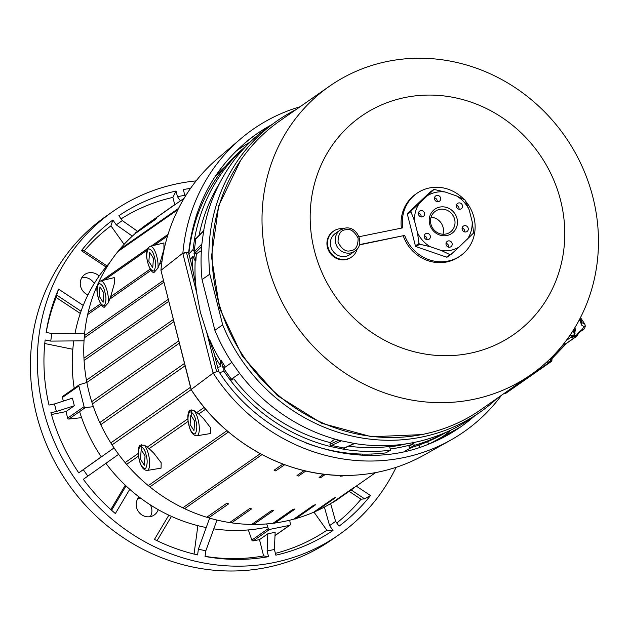 <?xml version="1.0" encoding="UTF-8"?>
<svg xmlns="http://www.w3.org/2000/svg" width="629" height="629" viewBox="0 0 629 629"><rect width="100%" height="100%" fill="white"/><g stroke="black" fill="none" stroke-linecap="round" stroke-linejoin="round"><path stroke-width="0.94" d="M566.202 340.564L574.434 334.817L569.567 335.886M563.348 344.26L565.817 343.709L576.345 336.366L570.306 337.694M572.359 336.263L576.612 335.32L577.241 333.622L582.265 329.344L584.042 326.632L581.746 325.24L579.482 319.532M574.434 334.817L573.326 330.201M574.489 334.714L575.071 333.307L574.01 329.109M576.683 335.147A1.973 0.613 20.1 0 0 577.752 334.982L576.958 336.09L566.43 343.442A1.973 1.84 55.1 0 1 565.817 343.709L565.62 343.874A1.973 1.753 43.6 0 0 566.47 343.418L566.454 343.426M577.634 335.273L576.345 336.366A1.973 0.676 -102.5 0 0 576.612 335.32L577.744 334.817A1.973 0.613 20.1 0 1 577.752 334.982L578.31 333.449A1.973 0.613 20.1 0 0 578.303 333.284M576.958 336.09L576.345 336.366M581.746 325.24L581.558 322.889L579.922 318.691M580.048 318.706L581.141 320.216L580.976 321.616A1.973 1.903 130.5 0 1 581.361 322.386L584.836 324.139L585.214 325.649L584.836 324.139L580.496 317.59M581.542 322.496L581.558 322.889M584.042 326.632L585.214 325.649L585.206 326.317M582.265 329.344L581.613 330.367M581.597 330.367A1.973 0.684 -101.7 0 0 581.849 330.437L581.864 330.429A1.973 0.684 -101.7 0 0 582.234 329.352M577.241 333.622A1.973 0.613 20.1 0 0 578.31 333.449L581.849 330.437C583.437 330.17 584.553 328.857 585.229 326.467L585.237 325.798M546.334 362.43L550.54 361.494L550.65 359.607L565.62 343.874L563.23 344.409M503.562 393.833L505.559 393.329L550.54 361.494M580.347 320.389L579.993 318.565M580.386 320.232L580.009 318.533M581.141 320.216L581.55 322.418M574.812 332.285L575.519 329.738L574.238 329.997M574.073 329.006L575.276 328.763L574.497 328.307M550.65 359.607L551.955 358.412L551.798 360.936L551.106 361.494L551.924 360.165M505.464 393.384A1.973 1.714 61.6 0 0 505.889 393.235L505.889 393.235A1.973 1.714 61.6 0 0 506.015 393.156M505.213 393.463A1.973 0.645 -102.6 0 0 505.307 393.463A1.973 0.645 -102.6 0 0 505.386 393.424L505.81 393.274M575.519 329.738L575.276 328.763M396.105 467.316A197.239 184.25 -124.9 0 1 338.858 534.815L331.931 539.651A197.239 184.25 -124.9 0 1 266.963 567.421A197.239 184.25 -124.9 0 1 49.148 450.545A197.239 184.25 -124.9 0 1 106.097 216.227L113.023 211.391A197.239 184.25 -124.9 0 1 177.991 183.613A197.239 184.25 -124.9 0 1 196.114 180.893M338.858 534.815A197.239 184.25 -124.9 0 1 273.89 562.585A197.239 184.25 -124.9 0 1 56.075 445.709A197.239 184.25 -124.9 0 1 113.023 211.391M87.95 294.899A11.833 11.055 -124.9 0 1 80.386 285.275A11.833 11.055 -124.9 0 1 84.789 274.48A11.833 11.055 -124.9 0 1 88.689 272.813A11.833 11.055 -124.9 0 1 99.123 276.076M158.225 509.647A11.833 11.055 -124.9 0 1 154.278 514.962A11.833 11.055 -124.9 0 1 150.378 516.629A11.833 11.055 -124.9 0 1 137.845 510.646A11.833 11.055 -124.9 0 1 139.088 496.981M94.24 283.522A11.833 11.055 55.1 0 0 81.841 277.633M150.3 516.645A11.833 11.055 55.1 0 0 150.339 504.883M141.226 498.593A11.833 11.055 55.1 0 0 137.782 498.711M356.281 486.123L370.497 495.526A190.335 177.795 -124.9 0 1 339.031 526.182L335.603 521.355L329.596 525.624L333.024 530.451A190.335 177.795 -124.9 0 1 275.848 555.171L274.409 549.487L267.113 550.973L268.552 556.657A190.335 177.795 -124.9 0 1 205.07 556.445L205.84 550.768L198.363 549.235L197.6 554.92A190.335 177.795 -124.9 0 1 154.451 539.415L168.847 515.167M129.755 489.299L115.359 513.547A190.335 177.795 -124.9 0 1 83.343 479.306L87.848 476.106L83.28 469.674L78.774 472.874A190.335 177.795 -124.9 0 1 50.918 412.64L56.39 411.531L54.471 403.952L48.999 405.06A190.335 177.795 -124.9 0 1 45.139 339.959L50.752 341.107L51.767 333.535L46.161 332.387A190.335 177.795 -124.9 0 1 58.568 289.12L83.232 305.435M106.049 266.995L81.385 250.672A190.335 177.795 -124.9 0 1 112.858 220.016L116.279 224.844L122.285 220.575L118.865 215.747A190.335 177.795 -124.9 0 1 176.034 191.027L177.472 196.712L184.769 195.234L183.33 189.549A190.335 177.795 -124.9 0 1 190.524 188.401M186.168 194.959A186.632 174.343 55.1 0 0 184.753 195.163M184.769 195.234L185.421 196.146M180.413 200.863L177.472 196.712M176.034 191.027L172.896 197.404L174.768 204.81M172.896 197.404A186.632 174.343 55.1 0 0 121.082 218.884M122.285 220.575L137.594 231.315M132.334 236.119L116.279 224.844M112.858 220.016L110.956 225.858L124.094 244.382M110.956 225.858A186.632 174.343 55.1 0 0 84.262 250.861M106.969 265.886L83.256 250.2L81.385 250.672M81.047 311.206L56.634 295.048L58.568 289.12M56.634 295.048L56.162 297.486A186.632 174.343 55.1 0 0 46.216 332.395M51.767 333.535L84.632 333.26M50.752 341.107L84.027 340.832M44.769 343.528L72.83 349.276M54.471 403.952L72.429 398.165L74.348 405.744L56.39 411.531M51.444 414.535L65.99 411.578L74.348 405.744M101.285 456.827L78.751 472.843M83.28 469.674L114.053 447.903M87.848 476.106L118.614 454.342M111.585 510.268L126.044 485.918M171.473 516.385L157.046 540.696M197.876 525.663L194.047 554.078M198.363 549.235L209.638 518.131M205.84 550.768L216.974 520.057M205.085 556.335A186.632 174.343 55.1 0 0 263.614 555.926L268.552 556.657M267.113 550.973L267.844 533.785L259.486 539.619L263.614 555.926M274.409 549.487L275.14 532.307L267.844 533.785M275.392 553.363A186.632 174.343 55.1 0 0 326.844 530.255L333.024 530.451M314.138 512.344L326.844 530.255M329.596 525.624L324.399 507.076M335.603 521.355L330.618 503.57M336.759 522.982A186.632 174.343 55.1 0 0 361.022 499.214L364.584 498.828L370.497 495.526M364.584 498.828L351.155 489.936M80.276 313.439L56.162 297.486M63.34 401.098L62.42 397.465A1.187 1.109 55.1 0 1 62.837 396.27L79.285 384.783A1.187 1.109 -124.9 0 1 79.584 384.641L86.857 382.456L86.44 380.215L173.376 319.508M65.99 411.578L67.649 418.12L84.097 406.633L78.869 385.978A1.187 1.109 -124.9 0 1 79.285 384.783M81.605 417.656L68.931 419.048A1.187 1.109 -124.9 0 1 67.649 418.12M110.814 509.584L125.281 485.203M259.486 539.619L253.196 540.901A1.187 1.109 55.1 0 1 251.844 540.083L248.353 529.925M289.71 520.214L290.354 524.114A1.187 1.109 -124.9 0 1 289.529 525.372L269.644 529.414A1.187 1.109 -124.9 0 1 268.292 528.596L266.688 523.918M361.022 499.214L349.134 491.351M93.383 406.688L85.379 407.561A1.187 1.109 -124.9 0 1 84.097 406.633M439.647 209.386A12.824 11.975 55.1 0 0 435.425 211.195A12.824 11.975 55.1 0 0 431.722 226.424A12.824 11.975 55.1 0 0 445.882 234.019A12.824 11.975 55.1 0 0 450.105 232.211A12.824 11.975 55.1 0 0 453.808 216.981A12.824 11.975 55.1 0 0 439.647 209.386M446.944 235.513A14.789 13.822 -124.9 0 1 429.662 224.081A14.789 13.822 -124.9 0 1 439.75 207.09A14.789 13.822 -124.9 0 1 457.024 218.522A14.789 13.822 -124.9 0 1 446.944 235.513M449.892 247.166A3.255 3.043 -124.9 0 1 447.235 241.371A3.255 3.043 -124.9 0 1 451.897 242.841A3.255 3.043 -124.9 0 1 449.892 247.166M465.971 231.944A3.255 3.043 -124.9 0 1 463.314 226.149A3.255 3.043 -124.9 0 1 467.984 227.619A3.255 3.043 -124.9 0 1 465.971 231.944M460.216 209.205A3.255 3.043 -124.9 0 1 457.558 203.411A3.255 3.043 -124.9 0 1 462.229 204.881A3.255 3.043 -124.9 0 1 460.216 209.205M438.382 201.689A3.255 3.043 -124.9 0 1 435.724 195.894A3.255 3.043 -124.9 0 1 440.394 197.364A3.255 3.043 -124.9 0 1 438.382 201.689M422.303 216.911A3.255 3.043 -124.9 0 1 419.645 211.116A3.255 3.043 -124.9 0 1 424.316 212.586A3.255 3.043 -124.9 0 1 422.303 216.911M428.058 239.649A3.255 3.043 -124.9 0 1 425.401 233.854A3.255 3.043 -124.9 0 1 430.071 235.325A3.255 3.043 -124.9 0 1 428.058 239.649M359.025 236.732L402.757 227.847A38.07 35.562 -124.9 0 1 416.933 193.315L415.683 194.188A38.07 35.562 55.1 0 0 401.412 228.123M403.307 235.993A38.07 35.562 55.1 0 0 446.724 261.971A38.07 35.562 55.1 0 0 459.264 256.608L460.522 255.736A38.07 35.562 -124.9 0 1 447.982 261.09A38.07 35.562 -124.9 0 1 404.675 235.427L359.316 244.925M416.933 193.315A38.07 35.562 -124.9 0 1 429.473 187.953A38.07 35.562 -124.9 0 1 464.037 199.456M466.097 201.799A38.07 35.562 -124.9 0 1 460.522 255.736M445.143 191.994L433.979 189.439L419.299 203.426A30.176 28.187 55.1 0 0 414.527 220.976L417.507 232.73A30.176 28.187 55.1 0 0 430.26 246.717L441.542 250.601A30.176 28.187 55.1 0 0 459.076 247.04L473.362 233.249L473.613 232.337L472.159 221.628L469.187 209.866L464.925 199.928L456.434 195.878L445.143 191.994A30.176 28.187 55.1 0 0 427.618 195.556M433.979 189.439L430.047 192.112L407.639 213.317A0.983 0.92 55.1 0 0 407.388 214.23L415.407 245.915A0.983 0.92 55.1 0 0 416.068 246.647L446.496 257.119A0.983 0.92 55.1 0 0 447.408 256.939L450.718 254.627M357.178 248.966A15.78 14.742 -124.9 0 1 351.635 256.986A15.78 14.742 -124.9 0 1 346.437 259.211A15.78 14.742 -124.9 0 1 329.006 249.862A15.78 14.742 -124.9 0 1 333.567 231.118A15.78 14.742 -124.9 0 1 338.764 228.893A15.78 14.742 -124.9 0 1 343.009 228.673M333.567 231.118L332.985 231.519A15.78 14.742 55.1 0 0 328.432 250.263A15.78 14.742 55.1 0 0 345.856 259.612A15.78 14.742 55.1 0 0 351.053 257.395L351.635 256.986M354.842 251.136C365.803 244.374 356.934 224.97 344.472 228.272L340.163 230.112L335.257 233.54A12.824 11.975 55.1 0 0 331.562 248.769A12.824 11.975 55.1 0 0 345.714 256.365A12.824 11.975 55.1 0 0 349.936 254.564L354.842 251.136A12.824 11.975 -124.9 0 1 350.62 252.944A12.824 11.975 -124.9 0 1 336.46 245.349A12.824 11.975 -124.9 0 1 340.163 230.112A12.824 11.975 -124.9 0 1 344.385 228.311M404.675 235.427L359.403 244.626M426.871 239.649A3.255 3.043 55.1 0 0 424.19 235.812M421.123 216.911A3.255 3.043 55.1 0 0 418.442 213.074M437.202 201.689A3.255 3.043 55.1 0 0 434.521 197.852M459.036 209.205A3.255 3.043 55.1 0 0 456.355 205.368M464.784 231.944A3.255 3.043 55.1 0 0 462.103 228.107M448.705 247.166A3.255 3.043 55.1 0 0 446.024 243.329M419.299 203.426L411.185 210.841L410.934 211.753L414.527 220.976M441.542 250.601L450.042 254.651L450.954 254.462L459.076 247.04M447.313 257.017L450.954 254.462M417.507 232.73L418.953 243.447L419.614 244.17L430.26 246.717M456.434 195.878A30.176 28.187 -124.9 0 1 469.187 209.866M472.159 221.628A30.176 28.187 -124.9 0 1 467.386 239.177M442.934 234.24A12.824 11.975 55.1 0 0 431.062 217.225M186.483 252.449L196.618 292.351A171.717 160.411 55.1 0 0 196.657 292.642L186.483 252.449L181.867 253.888L182.866 253.251A184.391 172.252 -124.9 0 1 240.475 139.001A184.391 172.252 -124.9 0 1 284.756 112.096A184.391 172.252 -124.9 0 1 300.064 106.765M501.517 395.264A184.391 172.252 -124.9 0 1 450.726 440.103A184.391 172.252 -124.9 0 1 432.265 448.972A184.391 172.252 -124.9 0 1 213.176 373.028L191.13 389.532A181.435 169.484 55.1 0 0 348.254 475.43A181.435 169.484 55.1 0 0 406.271 463.597A181.435 169.484 55.1 0 0 424.433 454.861L450.726 440.103M474.376 416.131A178.502 166.74 -124.9 0 1 460.585 426.965A178.502 166.74 -124.9 0 1 447.667 435.079A178.502 166.74 -124.9 0 1 429.953 443.602M216.698 371.731L218.562 371.094L214.19 353.812L206.579 331.727L216.643 371.637L206.469 331.444L200.376 312.322L196.657 292.642M213.176 373.028L216.643 371.637M157.95 268.127L153.838 272.672C151.628 272.145 149.576 268.717 147.681 262.387C145.543 253.967 146.376 248.597 150.166 246.285A13.547 4.482 78.5 0 1 156.88 256.781A13.547 4.482 78.5 0 1 157.95 268.127L160.301 262.041L162.054 260.815M108.314 302.785L104.202 307.329C101.992 306.803 99.94 303.375 98.045 297.045C95.907 288.625 96.74 283.254 100.53 280.943A13.547 4.482 78.5 0 1 107.245 291.439A13.547 4.482 78.5 0 1 108.314 302.785L110.665 296.699L150.237 269.07M387.472 61.43A175.931 164.35 -124.9 0 1 581.762 165.679A175.931 164.35 -124.9 0 1 530.962 374.695A175.931 164.35 -124.9 0 1 473.008 399.47A175.931 164.35 -124.9 0 1 278.718 295.213A175.931 164.35 -124.9 0 1 329.517 86.197A175.931 164.35 -124.9 0 1 387.472 61.43M329.517 86.197L279.606 121.051A175.931 164.35 55.1 0 0 228.807 330.068A175.931 164.35 55.1 0 0 423.105 434.317A175.931 164.35 55.1 0 0 481.059 409.55L530.962 374.695M405.107 97.495A133.136 124.369 -124.9 0 1 560.596 200.384A133.136 124.369 -124.9 0 1 469.839 353.301A133.136 124.369 -124.9 0 1 314.351 250.413A133.136 124.369 -124.9 0 1 405.107 97.495M260.296 453.682L182.795 507.807L184.596 508.672L262.018 454.61M282.948 464.045L274.095 470.233L275.683 470.901L284.725 464.705M323.715 474.156L319.084 477.395L321.026 477.411L320.373 477.741M341.539 475.43L340.407 476.224L342.318 475.972M334.337 498.333L335.336 497.523L333.59 498.294L313.557 512.273L315.302 511.511M229.656 522.557L231.598 522.848L251.624 508.861L249.682 508.57L229.656 522.557A167.283 156.267 -124.9 0 1 208.631 517.832L228.657 503.853L226.762 503.279L206.737 517.258L208.631 517.832M273.049 510.787L273.701 510.457L271.752 510.441L251.726 524.429L253.668 524.444A167.283 156.267 -124.9 0 0 273.049 523.257L274.959 523.006M293.075 509.27A167.283 156.267 -124.9 0 0 294.985 509.018L293.075 509.27L273.049 523.257M314.626 505.339L315.53 504.71L313.69 505.221L293.657 519.208L295.504 518.689M332.71 502.304L333.771 502.076L353.797 488.088L352.735 488.316L332.71 502.304A167.283 156.267 -124.9 0 1 316.316 511.055M179.359 343.151L92.424 403.849L91.724 401.672A167.283 156.267 -124.9 0 1 89.011 392.119A167.283 156.267 -124.9 0 1 86.857 382.456L173.918 321.663M91.724 401.672L178.785 340.879M188.142 421.399L149.112 448.65L153.885 453.273L161.173 462.732L161.055 468.165L147.162 470.453C143.506 470.233 140.88 466.749 139.276 460.003C137.68 453.312 137.853 448.375 139.803 445.206L144.348 445.19L147.265 447.14L187.882 418.78M149.112 448.65L147.265 447.14M198.748 413.992L203.521 418.607L210.809 428.066L210.691 433.507L196.798 435.795C193.142 435.575 190.516 432.092 188.912 425.346C187.316 418.655 187.489 413.717 189.439 410.548L193.984 410.533L198.748 413.992L205.667 409.164M304.098 470.578L297.006 475.524L298.461 476.019L305.859 470.987M148.853 261.522L152.729 267.639L153.468 258.291L149.584 252.174L148.853 261.522M99.217 296.18L103.093 302.297L103.832 292.957L99.948 286.832L99.217 296.18M140.448 459.139L144.324 465.256L145.063 455.907L141.187 449.79L140.448 459.139M190.084 424.473L193.96 430.598L194.699 421.249L190.823 415.132L190.084 424.473M74.214 388.329A160.749 150.158 -124.9 0 1 73.782 340.918M75.04 333.346A160.749 150.158 -124.9 0 1 109.588 262.875M224.757 366.031A171.654 160.348 -124.9 0 1 220.999 359.961L220.402 360.637A171.725 160.411 -124.9 0 1 209.638 339.55M411.405 447.526L404.258 451.543M413.544 442.564L414.259 445.387L409.51 448.084L408.976 446.283L412.286 444.412L412.679 442.163M220.402 360.637L220.921 366.487L217.422 367.603M361.038 454.052L359.434 454.979M214.403 177.622A171.159 159.884 -124.9 0 1 225.819 165.993M195.918 216.801L197.482 215.495M190.107 259.659L193.04 256.286L195.187 260.996L195.894 260.76A171.654 160.348 -124.9 0 1 196.374 253.778L201.359 250.696M214.395 355.196L214.19 353.812M196.618 292.351L195.627 284.182L192.568 268.937M195.627 284.182A171.725 160.411 -124.9 0 1 195.187 260.996M406.279 443.854A171.725 160.411 -124.9 0 1 389.705 446.889M305.749 442.895A174.988 163.461 55.1 0 0 385.797 452.896L390.546 450.207L389.603 446.464A171.654 160.348 -124.9 0 1 348.686 446.173M267.726 526.953A160.749 150.158 -124.9 0 1 213.781 528.847M206.226 527.55A160.749 150.158 -124.9 0 1 105.9 463.337M101.332 456.898A160.749 150.158 -124.9 0 1 79.608 411.594M315.53 504.71A167.283 156.267 -124.9 0 1 313.69 505.221M294.985 509.018L294.199 509.49M273.701 510.457A167.283 156.267 -124.9 0 1 271.752 510.441M251.624 508.861A167.283 156.267 -124.9 0 1 249.682 508.57M228.657 503.853A167.283 156.267 -124.9 0 1 226.762 503.279M352.735 488.316A167.283 156.267 -124.9 0 0 354.347 487.31L353.278 488.308M335.336 497.523A167.283 156.267 -124.9 0 1 333.59 498.294M155.017 219.733L156.456 218.483A167.283 156.267 -124.9 0 0 155.017 219.733L134.991 233.721L135.581 232.722L155.607 218.735M173.227 205.887L174.382 205.078M150.166 246.285L163.894 242.959L163.98 249.037L160.301 262.041M151.039 270.321L109.808 299.113M100.53 280.943L114.258 277.617L114.344 283.695L110.665 296.699M138.797 230.473A167.283 156.267 -124.9 0 1 147.949 223.531L184.132 198.269M119.518 249.579A167.283 156.267 -124.9 0 1 134.991 233.721M153.201 219.867L173.698 205.321M177.944 209.599L117.938 251.506L119.148 250.028M98.847 281.926A167.283 156.267 -124.9 0 1 117.938 251.506M101.403 304.979L87.667 314.571L88.17 312.409A167.283 156.267 -124.9 0 1 97.283 285.354M163.941 282.201L84.223 337.867L84.404 335.634A167.283 156.267 -124.9 0 1 87.667 314.571M84.404 335.634L163.485 280.416M161.771 262.828L159.444 264.455M168.776 301.322L84.074 360.472L83.948 358.208L168.273 299.333M83.948 358.208A167.283 156.267 -124.9 0 1 84.223 337.867M86.44 380.215A167.283 156.267 -124.9 0 1 84.074 360.472M185.091 365.787L100.766 424.669L99.791 422.578L184.494 363.436M99.791 422.578A167.283 156.267 -124.9 0 1 92.424 403.849M191.145 389.626L112.041 444.86L110.798 442.918L190.516 387.252M110.798 442.918A167.283 156.267 -124.9 0 1 100.766 424.669M138.506 456.056L126.618 464.359L125.124 462.598A167.283 156.267 -124.9 0 1 112.041 444.86M228.508 431.974L149.867 486.885L148.302 485.612A167.283 156.267 -124.9 0 1 126.618 464.359M148.302 485.612L226.983 430.668M182.787 507.807A167.283 156.267 -124.9 0 1 149.867 486.885M196.901 412.482L204.189 407.395M125.124 462.598L138.246 453.438M167.566 235.938L154.121 245.326M147.005 250.295L104.485 279.984M88.17 312.409L100.601 303.728M97.503 284.858L98.305 283.097M313.557 512.273A167.283 156.267 -124.9 0 1 295.842 518.595M206.737 517.258A167.283 156.267 -124.9 0 1 184.596 508.672M251.726 524.429A167.283 156.267 -124.9 0 1 231.598 522.848M293.657 519.208A167.283 156.267 -124.9 0 1 275.07 522.99M253.015 524.767L253.668 524.444M202.051 279.575L209.842 274.134A177.512 165.82 -124.9 0 1 276.972 120.965L263.032 130.926A177.512 165.82 55.1 0 0 203.623 231.024L201.87 244.028A177.512 165.82 55.1 0 0 202.051 279.575L214.882 330.28A177.512 165.82 55.1 0 0 231.834 362.422L239.673 373.477A177.512 165.82 55.1 0 0 341.453 440.827L354.292 443.453A177.512 165.82 55.1 0 0 468.267 420.306L480.226 412.05A177.512 165.82 55.1 0 0 497.413 398.126M341.453 440.827L331.452 445.434L344.126 448.029L343.52 449.208L330.799 446.606A175.538 163.98 -124.9 0 1 230.167 380.018L223.853 371.236L223.79 368.578L231.323 379.177L230.167 380.018L232.038 380.073L232.887 379.46A1.187 1.132 55.7 0 0 232.934 379.429L232.062 380.058M354.292 443.453L344.126 448.029A1.187 1.124 -114.2 0 0 344.747 447.95L354.913 443.382M209.842 274.134L222.674 324.839L214.882 330.28M203.914 230.45L196.13 238.367A1.187 1.124 44.5 0 0 195.839 238.949L194.141 251.411L194.699 250.57L195.155 252.378L194.023 253.369L195.894 260.76M220.999 359.961L222.87 367.36L223.877 366.66A1.187 1.132 54.7 0 0 223.853 366.676L222.87 367.36L224.073 366.652L224.529 368.46L223.79 368.578M196.201 238.352L194.518 239.122A175.538 163.98 -124.9 0 1 246.686 145.543M329.942 444.829L330.563 444.027A1.187 1.124 65.2 0 0 331.452 445.434L330.799 446.606L329.942 444.829L330.311 442.627A171.654 160.348 -124.9 0 1 233.831 378.815M344.794 447.872L343.52 449.208A175.538 163.98 55.1 0 0 390.546 450.207M222.674 324.839A177.512 165.82 55.1 0 0 480.226 412.05M276.972 120.965A177.512 165.82 -124.9 0 1 295.968 109.627M246.71 145.519L243.211 148.507A174.988 163.461 55.1 0 0 188.857 253.699M199.047 235.403A171.654 160.348 -124.9 0 1 219.497 183.471M194.141 251.411L193.04 249.493L188.802 254.195M193.04 249.493L194.518 239.122L195.839 238.949L203.623 231.024M201.87 244.028L194.919 250.963M201.642 246.592L195.139 253.086L194.023 253.369M224.451 367.651L231.834 362.422M414.259 445.387A175.538 163.98 55.1 0 0 446.716 432.021M409.51 448.084A174.988 163.461 55.1 0 0 442.737 434.254L446.755 432.005M334.832 439.066L330.311 442.627M223.853 371.236L219.623 372.706M194.172 253.401L196.374 253.778M201.484 205.29L200.297 204.716M362.485 454.091L362.563 455.137M191.192 389.351L160.93 270.297C162.439 253.872 166.135 238.116 172.016 223.028A181.435 169.484 55.1 0 0 160.945 270.25M250.122 142.115A176.191 164.586 55.1 0 0 235.498 151.581M198.009 214.017L197.003 213.53M371.888 454.012L371.991 455.262M418.961 445.057L419.928 447.274M428.632 444.121L427.578 441.7M437.194 440.442A176.191 164.586 55.1 0 0 451.119 429.977M186.491 252.347L188.519 252.929M192.985 270.022L188.614 252.779C194.227 202.412 216.761 162.911 256.207 134.26A178.502 166.74 -124.9 0 1 271.123 125.045M161.055 270.258L181.867 253.888M182.866 253.251L185.248 252.512M244.138 143.601A178.502 166.74 -124.9 0 1 256.207 134.26M240.475 139.001L217.563 158.594A181.435 169.484 55.1 0 0 172.016 223.028M141.934 449.641L141.501 444.381M191.57 414.983L191.137 409.715M505.559 393.329A1.973 1.84 55 0 0 506.18 393.054L551.468 361.408M78.869 385.978L62.42 397.465M275.007 535.515L289.529 525.372M269.644 529.414L253.196 540.901M68.931 419.048L85.379 407.561M251.844 540.083L268.292 528.596M350.723 250.649C346.123 252.198 341.901 249.406 338.048 242.259C338.087 234.326 340.548 230.175 345.447 229.805C350.038 228.248 354.261 231.04 358.113 238.187C358.074 246.12 355.613 250.271 350.723 250.649M407.388 214.23L410.934 211.753M411.185 210.841L407.639 213.317M450.042 254.651L446.496 257.119M416.068 246.647L419.614 244.17M418.953 243.447L415.407 245.915M154.545 257.544C156.071 262.663 155.882 267.16 153.971 271.028C150.976 270.588 148.908 267.663 147.768 262.269C146.243 257.151 146.439 252.654 148.342 248.785C151.337 249.226 153.405 252.15 154.545 257.544M104.909 292.202C106.435 297.32 106.246 301.818 104.335 305.686C101.34 305.246 99.272 302.329 98.132 296.935C96.607 291.809 96.803 287.311 98.706 283.443C101.701 283.883 103.769 286.808 104.909 292.202M144.348 445.19A13.547 4.482 78.5 0 1 148.483 454.397A13.547 4.482 78.5 0 1 147.162 470.453M146.148 455.16C147.666 460.279 147.477 464.776 145.574 468.644C142.571 468.204 140.503 465.279 139.371 459.885C137.845 454.767 138.034 450.27 139.945 446.401C142.94 446.842 145.008 449.766 146.148 455.16M193.984 410.533A13.547 4.482 78.5 0 1 198.119 419.74A13.547 4.482 78.5 0 1 196.798 435.795M195.784 420.502C197.302 425.621 197.113 430.118 195.21 433.986C192.207 433.546 190.139 430.621 189.007 425.228C187.481 420.109 187.67 415.612 189.581 411.743C192.576 412.184 194.644 415.101 195.784 420.502M422.138 434.545A2.956 0.975 78.5 0 1 422.012 434.6L371.542 436.762L321.82 423.341L277.365 395.578L242.212 355.998L219.568 308.218L211.486 256.577L218.719 205.762L240.624 160.419M182.803 253.314L213.105 373.091M412.286 444.412A173.462 162.038 -124.9 0 1 390.247 449.012M220.921 366.487A173.462 162.038 -124.9 0 1 214.733 355.967M192.513 268.166A173.462 162.038 -124.9 0 1 193.04 256.286M239.673 373.477L231.323 379.177A1.187 1.132 55.7 0 0 232.887 379.46L232.934 379.429M330.563 444.027L338.905 440.182M195.139 253.086A1.187 1.124 -135 0 1 194.503 252.779M223.877 366.66L223.853 366.676A1.187 1.132 54.7 0 0 223.452 367.194M503.522 393.864L506.18 393.054M551.554 359.088L566.47 343.41M552.065 358.546L551.908 360.425M274.999 535.625L289.914 525.207M433.672 189.565L430.142 192.026M460.593 426.965L429.874 443.626C357.712 474.612 263.268 442.273 218.562 371.094M348.254 475.43C287.555 477.246 225.339 443.225 191.106 389.571L160.938 270.336M430.661 432.587L422.012 434.6M101.772 280.644L147.548 248.675M151.408 245.986L168.045 234.365M118.543 250.263L178.573 208.348M375.67 472.583L354.269 487.522M295.119 519.098L315.145 505.118M274.692 523.249L294.718 509.27M253.534 524.547L273.568 510.559M314.822 512.092L334.856 498.113M342.042 476.224L343.135 475.453M320.892 477.513L325.413 474.36M344.684 448.312L344.936 447.824"/></g></svg>
